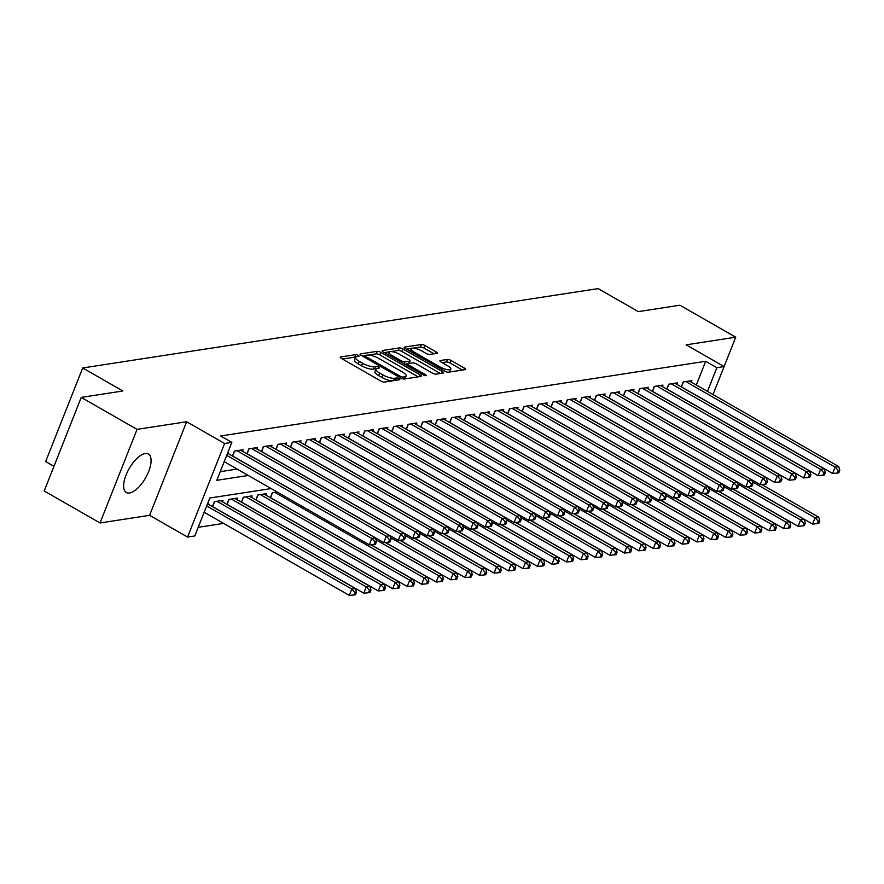 <?xml version="1.0" encoding="UTF-8"?>
<svg xmlns="http://www.w3.org/2000/svg" width="884" height="884" viewBox="0 0 884 884"><rect width="100%" height="100%" fill="white"/><g stroke="black" fill="none" stroke-linecap="round" stroke-linejoin="round"><path stroke-width="1.33" d="M358.252 355.346A1.956 0.564 21.6 0 0 355.722 354.628L340.627 356.948A2.796 0.807 21.6 0 0 340.218 357.18A2.796 0.807 21.6 0 0 341.39 358.429L380.838 381.026A2.796 0.807 21.6 0 0 384.452 382.065L399.546 379.733A1.956 0.564 21.6 0 0 399.833 379.579A1.956 0.564 21.6 0 0 399.016 378.706A1.956 0.564 21.6 0 0 396.485 377.976L394.529 378.275A8.928 2.597 21.6 0 1 382.971 374.96L379.678 373.081A8.928 2.597 21.6 0 1 375.921 369.092A8.928 2.597 21.6 0 1 377.214 368.363L379.17 368.064A1.956 0.564 21.6 0 0 379.457 367.899A1.956 0.564 21.6 0 0 378.628 367.026A1.956 0.564 21.6 0 0 376.098 366.296L374.153 366.606A8.928 2.597 21.6 0 1 362.595 363.28L359.302 361.401A8.928 2.597 21.6 0 1 355.545 357.412A8.928 2.597 21.6 0 1 356.838 356.683L358.793 356.385A1.956 0.564 21.6 0 0 359.07 356.219A1.956 0.564 21.6 0 0 358.252 355.346M355.644 357.247A1.956 0.564 21.6 0 0 354.727 357.158L342.473 359.037M376.02 368.915A1.956 0.564 21.6 0 0 375.103 368.827L373.147 369.136L374.153 366.606M145.164 453.547A22.177 9.437 119.8 0 0 127.484 471.78A22.177 9.437 119.8 0 0 126.335 492.51A22.177 9.437 119.8 0 0 129.55 492.996A22.177 9.437 119.8 0 0 147.23 474.763A22.177 9.437 119.8 0 0 148.379 454.033A22.177 9.437 119.8 0 0 145.164 453.547M436.862 353.357A2.796 0.807 21.6 0 0 437.271 353.136A2.796 0.807 21.6 0 0 436.099 351.887L425.027 345.545A2.796 0.807 21.6 0 0 421.414 344.506L404.651 347.092A2.796 0.807 21.6 0 0 404.242 347.324A2.796 0.807 21.6 0 0 405.413 348.561L444.862 371.169A2.796 0.807 21.6 0 0 448.475 372.197L465.238 369.623A2.796 0.807 21.6 0 0 465.647 369.39A2.796 0.807 21.6 0 0 464.476 368.142L451.105 360.484A2.796 0.807 21.6 0 0 447.492 359.445L440.32 360.55A2.796 0.807 21.6 0 0 439.912 360.782A2.796 0.807 21.6 0 0 441.083 362.031L447.713 365.832A7.47 2.166 21.6 0 1 450.851 369.158A7.47 2.166 21.6 0 1 440.11 367.004L414.143 352.119A7.47 2.166 21.6 0 1 411.005 348.782A7.47 2.166 21.6 0 1 421.745 350.948L426.077 353.434A2.796 0.807 21.6 0 0 429.69 354.462L436.862 353.357M696.316 384.993L705.697 361.291L716.858 367.689L724.095 366.573L713.012 394.562L735.731 337.191L686.15 344.826L724.095 366.573M81.251 397.402L137.064 429.381L100.014 522.963L44.2 490.985L81.251 397.402L122.876 390.993L82.698 367.965L598.114 288.604L638.303 311.621L679.929 305.212L735.731 337.191M100.014 522.963L149.595 515.328L186.646 421.745L137.064 429.381M186.646 421.745L224.602 443.492L231.84 442.376L216.812 480.31L248.271 475.47M705.697 361.291L220.68 435.978L231.84 442.376M380.827 352.351A2.796 0.807 21.6 0 0 377.214 351.313L360.451 353.898A2.796 0.807 21.6 0 0 360.042 354.13A2.796 0.807 21.6 0 0 361.224 355.368L400.662 377.976A2.796 0.807 21.6 0 0 404.275 379.004L421.049 376.429A2.796 0.807 21.6 0 0 421.447 376.197A2.796 0.807 21.6 0 0 420.276 374.949L380.827 352.351L379.833 354.882A2.796 0.807 21.6 0 0 376.219 353.843L368.418 355.048M382.551 350.495L399.314 347.909A2.796 0.807 21.6 0 1 402.927 348.948L442.376 371.545A2.796 0.807 21.6 0 1 443.547 372.794A2.796 0.807 21.6 0 1 443.138 373.026L435.967 374.131A2.796 0.807 21.6 0 1 432.353 373.092L416.353 363.921A2.796 0.807 21.6 0 0 412.74 362.893L407.988 363.622A2.796 0.807 21.6 0 0 407.579 363.854A2.796 0.807 21.6 0 0 408.751 365.092L425.403 374.639A1.956 0.564 21.6 0 1 426.232 375.512A1.956 0.564 21.6 0 1 423.414 374.949L383.313 351.965A2.796 0.807 21.6 0 1 382.142 350.727A2.796 0.807 21.6 0 1 382.551 350.495L382.286 351.169M228.028 453.47L228.613 451.978L227.995 452.067M242.503 451.249L243.1 449.746L234.415 451.083L232.459 456.011M256.979 449.017L257.575 447.514L248.89 448.851L246.934 453.79M271.454 446.785L272.051 445.282L263.366 446.619L261.41 451.558M285.941 444.553L286.526 443.061L277.841 444.398L275.896 449.326M300.416 442.332L301.013 440.829L292.328 442.166L290.372 447.094M314.892 440.099L315.489 438.597L306.803 439.934L304.847 444.873M329.367 437.867L329.964 436.364L321.279 437.702L319.323 442.641M343.854 435.635L344.44 434.143L335.754 435.481L333.809 440.409M358.329 433.414L358.926 431.911L350.241 433.248L348.285 438.177M372.805 431.182L373.402 429.679L364.716 431.016L362.76 435.945M387.28 428.95L387.877 427.447L379.192 428.784L377.236 433.724M401.767 426.718L402.353 425.215L393.667 426.563L391.722 431.491M416.242 424.497L416.839 422.994L408.154 424.331L406.198 429.259M430.718 422.265L431.315 420.762L422.629 422.099L420.673 427.027M445.193 420.033L445.79 418.53L437.105 419.867L435.149 424.806M459.68 417.8L460.266 416.298L451.58 417.646L449.636 422.574M474.156 415.579L474.752 414.077L466.067 415.414L464.111 420.342M488.631 413.347L489.228 411.845L480.542 413.182L478.587 418.11M503.106 411.115L503.703 409.612L495.018 410.949L493.062 415.889M517.593 408.883L518.179 407.38L509.493 408.717L507.549 413.657M532.069 406.662L532.665 405.159L523.98 406.496L522.024 411.425M546.544 404.43L547.141 402.927L538.455 404.264L536.5 409.193M561.02 402.198L561.616 400.695L552.931 402.032L550.975 406.971M575.506 399.966L576.092 398.463L567.406 399.8L565.462 404.739M589.982 397.745L590.578 396.242L581.893 397.579L579.937 402.507M604.457 395.513L605.054 394.01L596.369 395.347L594.413 400.275M618.933 393.281L619.529 391.778L610.844 393.115L608.888 398.054M633.419 391.048L634.005 389.546L625.319 390.883L623.375 395.822M647.895 388.816L648.491 387.325L639.795 388.662L637.85 393.59M662.37 386.595L662.967 385.092L654.282 386.43L652.326 391.358M676.846 384.363L677.442 382.86L668.757 384.197L666.801 389.137M220.238 471.669L237.111 469.072M681.277 386.905L683.233 381.965L691.918 380.628L691.332 382.131M198.204 527.317L223.619 523.394M207.994 504.057L208.591 502.554L207.972 502.653M212.425 506.598L214.381 501.67L223.066 500.333L222.47 501.825M226.912 504.366L228.857 499.438L237.542 498.101L236.956 499.604M241.387 502.134L243.343 497.206L252.028 495.869L251.432 497.372M255.863 499.913L257.819 494.974L266.504 493.637L265.907 495.139M270.338 497.681L272.294 492.753L277.134 492.001M82.698 367.965L45.648 461.547L53.968 466.321M271.145 488.576L209.806 498.012L194.789 535.958L187.552 537.063L224.602 443.492M149.595 515.328L187.552 537.063M707.476 391.391L716.858 367.689M355.545 357.412L354.55 359.943A8.928 2.597 21.6 0 0 358.296 363.932L359.302 361.401M373.147 369.136A8.928 2.597 21.6 0 1 361.589 365.81L358.296 363.932M375.921 369.092L374.927 371.623A8.928 2.597 21.6 0 0 378.683 375.612L379.678 373.081M392.253 380.86A8.928 2.597 21.6 0 1 381.965 377.49L378.683 375.612M418.198 376.86L379.833 354.882M364.783 355.6L362.296 355.987M365.081 355.412A1.956 0.564 21.6 0 0 364.794 355.578A1.956 0.564 21.6 0 0 365.622 356.451L400.242 376.286A1.956 0.564 21.6 0 0 402.772 377.015L404.828 376.694A8.928 2.597 21.6 0 0 406.121 375.965A8.928 2.597 21.6 0 0 402.364 371.976L378.706 358.418A8.928 2.597 21.6 0 0 367.136 355.103L365.081 355.412M404.706 378.938A8.928 2.597 21.6 0 0 405.115 378.496L406.121 375.965M384.396 352.583L389.524 351.799M390.85 351.589L398.319 350.44L399.314 347.909M440.298 373.457L401.933 351.478A2.796 0.807 21.6 0 0 398.319 350.44M399.756 354.418A7.47 2.166 21.6 0 0 389.015 352.252A7.47 2.166 21.6 0 0 392.153 355.589L401.303 360.827A2.796 0.807 21.6 0 0 404.916 361.865L409.679 361.136A2.796 0.807 21.6 0 0 410.077 360.904A2.796 0.807 21.6 0 0 408.905 359.655L399.756 354.418M407.59 363.832L404.773 364.263M409.071 363.457A2.796 0.807 21.6 0 0 409.082 363.434L410.077 360.904M449.558 372.031A7.47 2.166 21.6 0 0 449.857 371.689L450.851 369.158M462.398 370.053L450.1 363.015A2.796 0.807 21.6 0 0 446.486 361.976L442.166 362.65M434.022 353.799L424.033 348.075A2.796 0.807 21.6 0 0 420.419 347.036L413.27 348.141M411.303 348.44L406.496 349.18M204.171 512.256L349.279 595.396L351.788 589.076L355.401 588.523L207.519 503.792M206.668 505.935L351.788 589.076L355.025 592.468L354.02 594.998L355.467 594.777L356.473 592.247L355.025 592.468M355.401 588.523L356.473 592.247M354.02 594.998L349.279 595.396M224.193 461.669L369.313 544.82L371.81 538.489L226.702 455.348M375.048 541.881L374.043 544.411L375.49 544.19L376.496 541.66L375.048 541.881L371.81 538.489L375.435 537.936L227.553 453.205M369.313 544.82L374.043 544.411M376.496 541.66L375.435 537.936M212.469 506.488A2.84 0.829 -158.4 0 1 212.624 506.576L363.755 593.164L366.263 586.843L369.877 586.291L220.536 500.72M216.912 501.272L366.263 586.843L369.501 590.236L368.495 592.766L369.943 592.545L370.948 590.015L369.501 590.236M369.877 586.291L370.948 590.015M368.495 592.766L363.755 593.164M226.956 504.256A2.84 0.829 -158.4 0 1 227.1 504.344L378.242 590.943L380.739 584.611L384.363 584.059L235.011 498.488M231.398 499.051L380.739 584.611L383.976 588.015L382.971 590.534L384.418 590.313L385.424 587.783L383.976 588.015M384.363 584.059L385.424 587.783M382.971 590.534L378.242 590.943M241.431 502.035A2.84 0.829 -158.4 0 1 241.586 502.112L392.717 588.711L395.214 582.39L398.839 581.827L249.487 496.256M245.874 496.819L395.214 582.39L398.452 585.783L397.457 588.313L398.905 588.081L399.899 585.562L398.452 585.783M398.839 581.827L399.899 585.562M397.457 588.313L392.717 588.711M255.907 499.803A2.84 0.829 -158.4 0 1 256.062 499.891L407.192 586.479L409.701 580.158L413.314 579.606L263.973 494.034M260.349 494.587L409.701 580.158L412.938 583.551L411.933 586.081L413.381 585.86L414.386 583.329L412.938 583.551M413.314 579.606L414.386 583.329M411.933 586.081L407.192 586.479M234.614 451.05L232.658 455.989L383.789 542.588L386.286 536.268L236.945 450.696M389.524 539.66L388.529 542.179L389.977 541.958L390.971 539.428L389.524 539.66L386.286 536.268L389.91 535.704L240.558 450.133M383.789 542.588L388.529 542.179M390.971 539.428L389.91 535.704M249.089 448.818L247.133 453.757L398.264 540.356L400.772 534.035L251.421 448.464M404.01 537.428L403.005 539.958L404.452 539.737L405.458 537.207L404.01 537.428L400.772 534.035L404.386 533.472L255.045 447.901M398.264 540.356L403.005 539.958M405.458 537.207L404.386 533.472M263.565 446.597L261.609 451.536L412.74 538.124L415.248 531.803L265.896 446.232M418.486 535.196L417.48 537.726L418.928 537.505L419.933 534.975L418.486 535.196L415.248 531.803L418.861 531.251L269.521 445.68M412.74 538.124L417.48 537.726M419.933 534.975L418.861 531.251M278.04 444.365L276.084 449.304L427.226 535.903L429.723 529.571L280.383 444M432.961 532.964L431.956 535.494L433.403 535.273L434.409 532.743L432.961 532.964L429.723 529.571L433.348 529.019L283.996 443.448M427.226 535.903L431.956 535.494M434.409 532.743L433.348 529.019M270.382 497.57A2.84 0.829 -158.4 0 1 270.537 497.659L421.668 584.247L424.176 577.926L427.79 577.374L370.761 544.688M274.825 492.355L424.176 577.926L427.414 581.318L426.408 583.849L427.856 583.628L428.862 581.097L427.414 581.318M427.79 577.374L428.862 581.097M426.408 583.849L421.668 584.247M292.527 442.133L290.571 447.072L441.702 533.671L444.199 527.35L294.858 441.779M447.437 530.743L446.442 533.262L447.89 533.041L448.884 530.51L447.437 530.743L444.199 527.35L447.823 526.787L298.472 441.215M441.702 533.671L446.442 533.262M448.884 530.51L447.823 526.787M370.971 544.677L436.155 582.026L438.652 575.694L442.276 575.141L385.236 542.467M375.954 539.77L438.652 575.694L441.889 579.086L440.884 581.617L442.332 581.396L443.337 578.865L441.889 579.086M442.276 575.141L443.337 578.865M440.884 581.617L436.155 582.026M307.002 439.901L305.046 444.84L456.177 531.439L458.685 525.118L309.334 439.547M461.912 528.51L460.918 531.041L462.365 530.809L463.371 528.289L461.912 528.51L458.685 525.118L462.299 524.555L312.958 438.983M456.177 531.439L460.918 531.041M463.371 528.289L462.299 524.555M385.446 542.444L450.63 579.793L453.127 573.473L456.752 572.909L399.712 540.234M390.43 537.549L453.127 573.473L456.365 576.865L455.37 579.396L456.818 579.164L457.813 576.644L456.365 576.865M456.752 572.909L457.813 576.644M455.37 579.396L450.63 579.793M321.478 437.679L319.522 442.619L470.653 529.207L473.161 522.886L323.809 437.315M476.399 526.278L475.393 528.809L476.841 528.588L477.846 526.057L476.399 526.278L473.161 522.886L476.774 522.333L327.434 436.762M470.653 529.207L475.393 528.809M477.846 526.057L476.774 522.333M399.922 540.212L465.106 577.561L467.614 571.241L471.227 570.677L414.198 538.002M404.916 535.317L467.614 571.241L470.852 574.633L469.846 577.164L471.294 576.943L472.299 574.412L470.852 574.633M471.227 570.677L472.299 574.412M469.846 577.164L465.106 577.561M335.953 435.447L333.997 440.387L485.139 526.974L487.637 520.654L338.296 435.083M490.874 524.046L489.869 526.577L491.316 526.356L492.322 523.825L490.874 524.046L487.637 520.654L491.261 520.101L341.909 434.53M485.139 526.974L489.869 526.577M492.322 523.825L491.261 520.101M414.397 537.991L479.581 575.329L482.089 569.009L485.703 568.456L428.674 535.77M419.392 533.085L482.089 569.009L485.327 572.401L484.322 574.931L485.769 574.711L486.775 572.18L485.327 572.401M485.703 568.456L486.775 572.18M484.322 574.931L479.581 575.329M350.44 433.215L348.484 438.155L499.615 524.753L502.112 518.433L352.771 432.862M505.35 521.825L504.355 524.345L505.803 524.124L506.797 521.593L505.35 521.825L502.112 518.433L505.736 517.869L356.385 432.298M499.615 524.753L504.355 524.345M506.797 521.593L505.736 517.869M428.884 535.759L494.068 573.108L496.565 566.777L500.189 566.224L443.149 533.549M433.867 530.853L496.565 566.777L499.803 570.169L498.797 572.699L500.245 572.478L501.25 569.948L499.803 570.169M500.189 566.224L501.25 569.948M498.797 572.699L494.068 573.108M364.915 430.983L362.959 435.923L514.09 522.521L516.599 516.201L367.247 430.63M519.825 519.593L518.831 522.124L520.278 521.891L521.284 519.372L519.825 519.593L516.599 516.201L520.212 515.637L370.871 430.066M514.09 522.521L518.831 522.124M521.284 519.372L520.212 515.637M443.359 533.527L508.543 570.876L511.04 564.556L514.665 563.992L457.625 531.317M448.343 528.632L511.04 564.556L514.278 567.948L513.284 570.478L514.731 570.246L515.726 567.727L514.278 567.948M514.665 563.992L515.726 567.727M513.284 570.478L508.543 570.876M379.391 428.762L377.435 433.701L528.566 520.289L531.074 513.969L381.722 428.397M534.312 517.361L533.306 519.891L534.754 519.67L535.759 517.14L534.312 517.361L531.074 513.969L534.687 513.416L385.347 427.845M528.566 520.289L533.306 519.891M535.759 517.14L534.687 513.416M457.835 531.295L523.019 568.644L525.527 562.323L529.14 561.76L472.111 529.085M462.829 526.4L525.527 562.323L528.765 565.716L527.759 568.246L529.207 568.025L530.212 565.495L528.765 565.716M529.14 561.76L530.212 565.495M527.759 568.246L523.019 568.644M393.866 426.53L391.91 431.469L543.052 518.057L545.55 511.737L396.209 426.165M548.787 515.129L547.782 517.659L549.229 517.438L550.235 514.908L548.787 515.129L545.55 511.737L549.174 511.184L399.822 425.613M543.052 518.057L547.782 517.659M550.235 514.908L549.174 511.184M408.353 424.298L406.397 429.237L557.528 515.836L560.025 509.504L410.684 423.933M563.263 512.897L562.268 515.427L563.716 515.206L564.71 512.676L563.263 512.897L560.025 509.504L563.649 508.952L414.298 423.381M557.528 515.836L562.268 515.427M564.71 512.676L563.649 508.952M422.828 422.066L420.872 427.005L572.003 513.604L574.512 507.283L425.16 421.712M577.738 510.676L576.744 513.206L578.191 512.974L579.197 510.455L577.738 510.676L574.512 507.283L578.125 506.72L428.784 421.149M572.003 513.604L576.744 513.206M579.197 510.455L578.125 506.72M472.31 529.074L537.494 566.412L540.002 560.091L543.616 559.539L486.587 526.853M477.305 524.168L540.002 560.091L543.24 563.484L542.235 566.014L543.682 565.793L544.688 563.263L543.24 563.484M543.616 559.539L544.688 563.263M542.235 566.014L537.494 566.412M486.797 526.842L551.981 564.191L554.478 557.859L558.102 557.307L501.062 524.632M491.78 521.936L554.478 557.859L557.716 561.252L556.71 563.782L558.158 563.561L559.163 561.031L557.716 561.252M558.102 557.307L559.163 561.031M556.71 563.782L551.981 564.191M501.272 524.61L566.456 561.959L568.953 555.638L572.578 555.075L515.538 522.4M506.256 519.715L568.953 555.638L572.191 559.031L571.197 561.561L572.644 561.329L573.639 558.798L572.191 559.031M572.578 555.075L573.639 558.798M571.197 561.561L566.456 561.959M437.304 419.834L435.348 424.784L586.479 511.372L588.987 505.051L439.635 419.48M592.225 508.444L591.219 510.974L592.667 510.753L593.672 508.223L592.225 508.444L588.987 505.051L592.6 504.499L443.26 418.928M586.479 511.372L591.219 510.974M593.672 508.223L592.6 504.499M515.748 522.378L580.932 559.727L583.44 553.406L587.053 552.843L530.024 520.168M520.742 517.483L583.44 553.406L586.678 556.798L585.672 559.329L587.12 559.108L588.125 556.577L586.678 556.798M587.053 552.843L588.125 556.577M585.672 559.329L580.932 559.727M451.779 417.613L449.823 422.552L600.954 509.14L603.463 502.819L454.122 417.248M606.7 506.212L605.695 508.742L607.142 508.521L608.148 505.991L606.7 506.212L603.463 502.819L607.087 502.267L457.735 416.696M600.954 509.14L605.695 508.742M608.148 505.991L607.087 502.267M530.223 520.146L595.407 557.495L597.916 551.174L601.529 550.621L544.5 517.936M535.218 515.25L597.916 551.174L601.153 554.566L600.148 557.097L601.595 556.876L602.601 554.345L601.153 554.566M601.529 550.621L602.601 554.345M600.148 557.097L595.407 557.495M466.266 415.381L464.31 420.32L615.441 506.919L617.938 500.587L468.597 415.016M621.176 503.979L620.181 506.51L621.629 506.289L622.623 503.758L621.176 503.979L617.938 500.587L621.562 500.035L472.211 414.463M615.441 506.919L620.181 506.51M622.623 503.758L621.562 500.035M544.71 517.925L609.894 555.274L612.391 548.942L616.015 548.389L558.975 515.715M549.693 513.018L612.391 548.942L615.629 552.334L614.623 554.865L616.071 554.644L617.076 552.113L615.629 552.334M616.015 548.389L617.076 552.113M614.623 554.865L609.894 555.274M480.741 413.148L478.785 418.088L629.916 504.687L632.425 498.366L483.073 412.795M635.651 501.758L634.657 504.289L636.104 504.057L637.11 501.537L635.651 501.758L632.425 498.366L636.038 497.803L486.697 412.231M629.916 504.687L634.657 504.289M637.11 501.537L636.038 497.803M559.185 515.692L624.369 553.041L626.866 546.721L630.491 546.157L573.451 513.482M564.169 510.797L626.866 546.721L630.104 550.113L629.11 552.633L630.557 552.412L631.552 549.881L630.104 550.113M630.491 546.157L631.552 549.881M629.11 552.633L624.369 553.041M495.217 410.916L493.261 415.867L644.392 502.455L646.9 496.134L497.548 410.563M650.138 499.526L649.132 502.057L650.58 501.836L651.585 499.305L650.138 499.526L646.9 496.134L650.514 495.57L501.173 409.999M644.392 502.455L649.132 502.057M651.585 499.305L650.514 495.57M573.661 513.46L638.845 550.809L641.353 544.489L644.966 543.925L587.937 511.25M578.655 508.565L641.353 544.489L644.591 547.881L643.585 550.412L645.033 550.191L646.038 547.66L644.591 547.881M644.966 543.925L646.038 547.66M643.585 550.412L638.845 550.809M509.692 408.695L507.736 413.635L658.867 500.222L661.376 493.902L512.035 408.331M664.613 497.294L663.608 499.825L665.055 499.604L666.061 497.073L664.613 497.294L661.376 493.902L665 493.349L515.648 407.778M658.867 500.222L663.608 499.825M666.061 497.073L665 493.349M588.136 511.228L653.32 548.577L655.829 542.257L659.442 541.704L602.413 509.018M593.131 506.333L655.829 542.257L659.066 545.649L658.061 548.179L659.508 547.958L660.514 545.428L659.066 545.649M659.442 541.704L660.514 545.428M658.061 548.179L653.32 548.577M524.179 406.463L522.223 411.403L673.354 498.001L675.851 491.67L526.51 406.099M679.089 495.062L678.094 497.593L679.542 497.372L680.536 494.841L679.089 495.062L675.851 491.67L679.476 491.117L530.124 405.546M673.354 498.001L678.094 497.593M680.536 494.841L679.476 491.117M602.623 509.007L667.807 546.356L670.304 540.025L673.928 539.472L616.888 506.797M607.606 504.101L670.304 540.025L673.542 543.417L672.536 545.947L673.984 545.726L674.989 543.196L673.542 543.417M673.928 539.472L674.989 543.196M672.536 545.947L667.807 546.356M538.654 404.231L536.698 409.17L687.829 495.769L690.338 489.449L540.986 403.877M693.564 492.841L692.57 495.372L694.017 495.139L695.023 492.609L693.564 492.841L690.338 489.449L693.951 488.885L544.61 403.314M687.829 495.769L692.57 495.372M695.023 492.609L693.951 488.885M617.098 506.775L682.282 544.124L684.78 537.803L688.404 537.24L631.364 504.565M622.082 501.88L684.78 537.803L688.017 541.196L687.023 543.715L688.47 543.494L689.465 540.964L688.017 541.196M688.404 537.24L689.465 540.964M687.023 543.715L682.282 544.124M631.574 504.543L696.758 541.892L699.266 535.571L702.879 535.008L645.85 502.333M636.568 499.648L699.266 535.571L702.504 538.964L701.498 541.494L702.946 541.273L703.951 538.743L702.504 538.964M702.879 535.008L703.951 538.743M701.498 541.494L696.758 541.892M646.049 502.311L711.233 539.66L713.742 533.339L717.355 532.787L660.326 500.101M651.044 497.416L713.742 533.339L716.979 536.732L715.974 539.262L717.421 539.041L718.427 536.511L716.979 536.732M717.355 532.787L718.427 536.511M715.974 539.262L711.233 539.66M553.13 401.999L551.174 406.949L702.305 493.537L704.813 487.217L555.461 401.645M708.051 490.609L707.045 493.139L708.493 492.918L709.498 490.388L708.051 490.609L704.813 487.217L708.427 486.653L559.086 401.082M702.305 493.537L707.045 493.139M709.498 490.388L708.427 486.653M567.605 399.778L565.649 404.717L716.78 491.305L719.289 484.984L569.948 399.413M722.526 488.377L721.521 490.907L722.968 490.686L723.974 488.156L722.526 488.377L719.289 484.984L722.913 484.432L573.561 398.861M716.78 491.305L721.521 490.907M723.974 488.156L722.913 484.432M582.092 397.546L580.136 402.485L731.267 489.084L733.764 482.752L584.423 397.181M737.002 486.145L736.007 488.675L737.455 488.454L738.449 485.924L737.002 486.145L733.764 482.752L737.389 482.2L588.037 396.629M731.267 489.084L736.007 488.675M738.449 485.924L737.389 482.2M660.536 500.09L725.72 537.439L728.217 531.107L731.841 530.555L674.801 497.869M665.519 495.184L728.217 531.107L731.455 534.5L730.449 537.03L731.897 536.809L732.902 534.279L731.455 534.5M731.841 530.555L732.902 534.279M730.449 537.03L725.72 537.439M596.567 395.314L594.612 400.253L745.742 486.852L748.251 480.531L598.899 394.96M751.477 483.924L750.483 486.454L751.93 486.222L752.936 483.692L751.477 483.924L748.251 480.531L751.864 479.968L602.523 394.397M745.742 486.852L750.483 486.454M752.936 483.692L751.864 479.968M675.011 497.858L740.195 535.207L742.693 528.886L746.317 528.323L689.277 495.648M679.995 492.963L742.693 528.886L745.93 532.279L744.936 534.798L746.383 534.577L747.378 532.046L745.93 532.279M746.317 528.323L747.378 532.046M744.936 534.798L740.195 535.207M611.043 393.082L609.087 398.021L760.218 484.62L762.726 478.299L613.374 392.728M765.964 481.692L764.958 484.222L766.406 484.001L767.411 481.471L765.964 481.692L762.726 478.299L766.34 477.736L616.999 392.164M760.218 484.62L764.958 484.222M767.411 481.471L766.34 477.736M689.487 495.626L754.671 532.975L757.179 526.654L760.793 526.091L703.763 493.416M694.481 490.731L757.179 526.654L760.417 530.046L759.411 532.577L760.859 532.345L761.864 529.825L760.417 530.046M760.793 526.091L761.864 529.825M759.411 532.577L754.671 532.975M625.518 390.861L623.563 395.8L774.693 482.388L777.202 476.067L627.861 390.496M780.439 479.459L779.434 481.99L780.881 481.769L781.887 479.238L780.439 479.459L777.202 476.067L780.826 475.515L631.474 389.943M774.693 482.388L779.434 481.99M781.887 479.238L780.826 475.515M703.962 493.394L769.146 530.743L771.655 524.422L775.268 523.869L718.239 491.184M708.957 488.498L771.655 524.422L774.892 527.814L773.887 530.345L775.334 530.124L776.34 527.593L774.892 527.814M775.268 523.869L776.34 527.593M773.887 530.345L769.146 530.743M640.005 388.628L638.049 393.568L789.18 480.167L791.677 473.835L642.336 388.264M794.915 477.227L793.92 479.758L795.368 479.537L796.362 477.006L794.915 477.227L791.677 473.835L795.302 473.283L645.95 387.711M789.18 480.167L793.92 479.758M796.362 477.006L795.302 473.283M718.449 491.173L783.633 528.51L786.13 522.19L789.755 521.637L732.714 488.951M723.432 486.266L786.13 522.19L789.368 525.582L788.362 528.113L789.81 527.892L790.815 525.361L789.368 525.582M789.755 521.637L790.815 525.361M788.362 528.113L783.633 528.51M732.924 488.94L798.108 526.289L800.606 519.958L804.23 519.405L747.19 486.73M737.908 484.045L800.606 519.958L803.843 523.361L802.849 525.881L804.296 525.66L805.291 523.129L803.843 523.361M804.23 519.405L805.291 523.129M802.849 525.881L798.108 526.289M747.4 486.708L812.584 524.057L815.092 517.737L818.706 517.173L761.676 484.498M752.394 481.813L815.092 517.737L818.33 521.129L817.324 523.659L818.772 523.427L819.777 520.908L818.33 521.129M818.706 517.173L819.777 520.908M817.324 523.659L812.584 524.057M654.48 386.396L652.525 391.336L803.655 477.935L806.164 471.614L656.812 386.043M809.39 475.006L808.396 477.526L809.843 477.305L810.849 474.774L809.39 475.006L806.164 471.614L809.777 471.05L660.436 385.479M803.655 477.935L808.396 477.526M810.849 474.774L809.777 471.05M668.956 384.164L667 389.104L818.131 475.702L820.639 469.382L671.288 383.811M823.877 472.774L822.871 475.305L824.319 475.084L825.324 472.553L823.877 472.774L820.639 469.382L824.253 468.818L674.912 383.247M818.131 475.702L822.871 475.305M825.324 472.553L824.253 468.818M683.431 381.943L681.476 386.883L832.606 473.47L835.115 467.15L685.774 381.579M838.352 470.542L837.347 473.073L838.794 472.852L839.8 470.321L838.352 470.542L835.115 467.15L838.739 466.597L689.387 381.026M832.606 473.47L837.347 473.073M839.8 470.321L838.739 466.597M354.727 357.158L355.722 354.628M395.546 380.352L396.485 377.976M375.103 368.827L376.098 366.296M361.589 365.81L362.595 363.28M381.965 377.49L382.971 374.96M393.59 380.65L394.529 378.275M340.362 357.622L340.627 356.948M419.602 376.65L420.276 374.949M360.186 354.572L360.451 353.898M376.219 353.843L377.214 351.313M365.158 357.622L365.622 356.451M399.778 377.468L400.242 376.286M402.132 378.639L402.772 377.015M403.911 379.026L404.828 376.694M401.933 351.478L402.927 348.948M441.702 373.247L442.376 371.545M408.286 366.274L408.751 365.092M425.038 375.589L425.403 374.639M391.689 356.76L392.153 355.589M400.839 362.009L401.303 360.827M404.121 363.888L404.916 361.865M408.739 363.512L409.679 361.136M413.679 353.302L414.143 352.119M439.646 368.175L440.11 367.004M440.055 361.224L440.32 360.55M446.486 361.976L447.492 359.445M450.1 363.015L451.105 360.484M463.802 369.844L464.476 368.142M404.386 347.766L404.651 347.092M420.419 347.036L421.414 344.506M424.033 348.075L425.027 345.545M435.425 353.578L436.099 351.887M212.624 506.576L214.58 501.637M227.1 504.344L229.055 499.405M241.586 502.112L243.542 497.173M256.062 499.891L258.017 494.952M270.537 497.659L272.493 492.719M364.197 357.081L364.794 355.578M406.927 365.501L407.579 363.854M388.054 354.683L389.015 352.252M410.043 351.213L411.005 348.782"/></g></svg>
